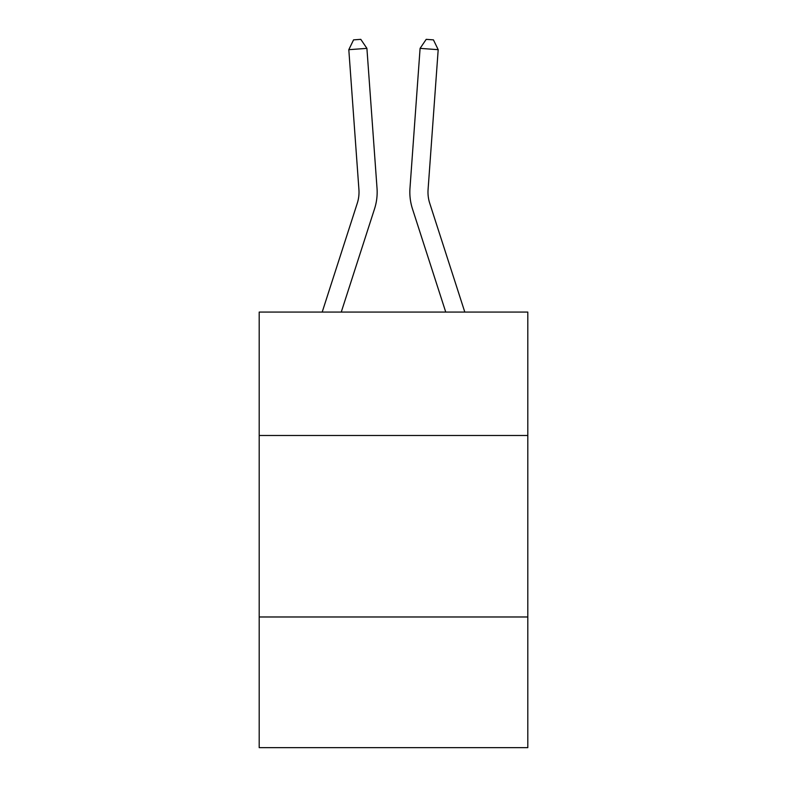 <?xml version="1.0" encoding="UTF-8"?>
<svg xmlns="http://www.w3.org/2000/svg" width="787" height="787" viewBox="0 0 787 787"><rect width="100%" height="100%" fill="white"/><g stroke="black" fill="none" stroke-linecap="round" stroke-linejoin="round"><path stroke-width="1.18" d="M527.802 435.486L527.802 312.065L259.198 312.065L259.198 435.486L527.802 435.486L527.802 747.65L259.198 747.65L259.198 435.486M527.802 616.978L259.198 616.978M322.198 312.065L357.268 203.272A36.3 36.3 0 0 0 358.921 189.519L348.808 49.679L366.909 48.371L377.022 188.211A54.451 54.451 0 0 1 374.543 208.84L341.263 312.065M464.802 312.065L429.732 203.272A36.3 36.3 0 0 1 428.079 189.519L438.192 49.679L420.091 48.371L409.978 188.211A54.451 54.451 0 0 0 412.457 208.84L445.737 312.065M420.091 48.371L409.978 188.211L420.091 48.371L409.978 188.211L420.091 48.371L409.978 188.211L420.091 48.371L409.978 188.211L420.091 48.371L409.978 188.211L420.091 48.371L409.978 188.211L420.091 48.371L409.978 188.211L420.091 48.371L409.978 188.211L420.091 48.371L409.978 188.211L420.091 48.371L409.978 188.211L420.091 48.371L409.978 188.211L420.091 48.371L409.978 188.211L420.091 48.371L409.978 188.211L420.091 48.371L409.978 188.211L420.091 48.371L409.978 188.211L420.091 48.371L409.978 188.211L420.091 48.371L409.978 188.211L420.091 48.371L409.978 188.211L420.091 48.371L409.978 188.211L420.091 48.371L409.978 188.211L420.091 48.371L426.2 39.35L433.44 39.871L438.192 49.679M429.732 203.272A36.3 36.3 0 0 1 428.079 189.519A36.3 36.3 0 0 0 429.732 203.272A36.3 36.3 0 0 1 428.079 189.519A36.3 36.3 0 0 0 429.732 203.272A36.3 36.3 0 0 1 428.079 189.519A36.3 36.3 0 0 0 429.732 203.272A36.3 36.3 0 0 1 428.079 189.519A36.3 36.3 0 0 0 429.732 203.272A36.3 36.3 0 0 1 428.079 189.519A36.3 36.3 0 0 0 429.732 203.272A36.3 36.3 0 0 1 428.079 189.519A36.3 36.3 0 0 0 429.732 203.272A36.3 36.3 0 0 1 428.079 189.519A36.3 36.3 0 0 0 429.732 203.272A36.3 36.3 0 0 1 428.079 189.519A36.3 36.3 0 0 0 429.732 203.272A36.3 36.3 0 0 1 428.079 189.519A36.3 36.3 0 0 0 429.732 203.272A36.3 36.3 0 0 1 428.079 189.519A36.3 36.3 0 0 0 429.732 203.272A36.3 36.3 0 0 1 428.079 189.519A36.3 36.3 0 0 0 429.732 203.272A36.3 36.3 0 0 1 428.079 189.519A36.3 36.3 0 0 0 429.732 203.272A36.3 36.3 0 0 1 428.079 189.519A36.3 36.3 0 0 0 429.732 203.272A36.3 36.3 0 0 1 428.079 189.519A36.3 36.3 0 0 0 429.732 203.272A36.3 36.3 0 0 1 428.079 189.519A36.3 36.3 0 0 0 429.732 203.272A36.3 36.3 0 0 1 428.079 189.519A36.3 36.3 0 0 0 429.732 203.272A36.3 36.3 0 0 1 428.079 189.519A36.3 36.3 0 0 0 429.732 203.272A36.3 36.3 0 0 1 428.079 189.519A36.3 36.3 0 0 0 429.732 203.272A36.3 36.3 0 0 1 428.079 189.519A36.3 36.3 0 0 0 429.732 203.272A36.3 36.3 0 0 1 428.079 189.519M348.808 49.679L353.56 39.871L360.8 39.35L366.909 48.371"/></g></svg>
